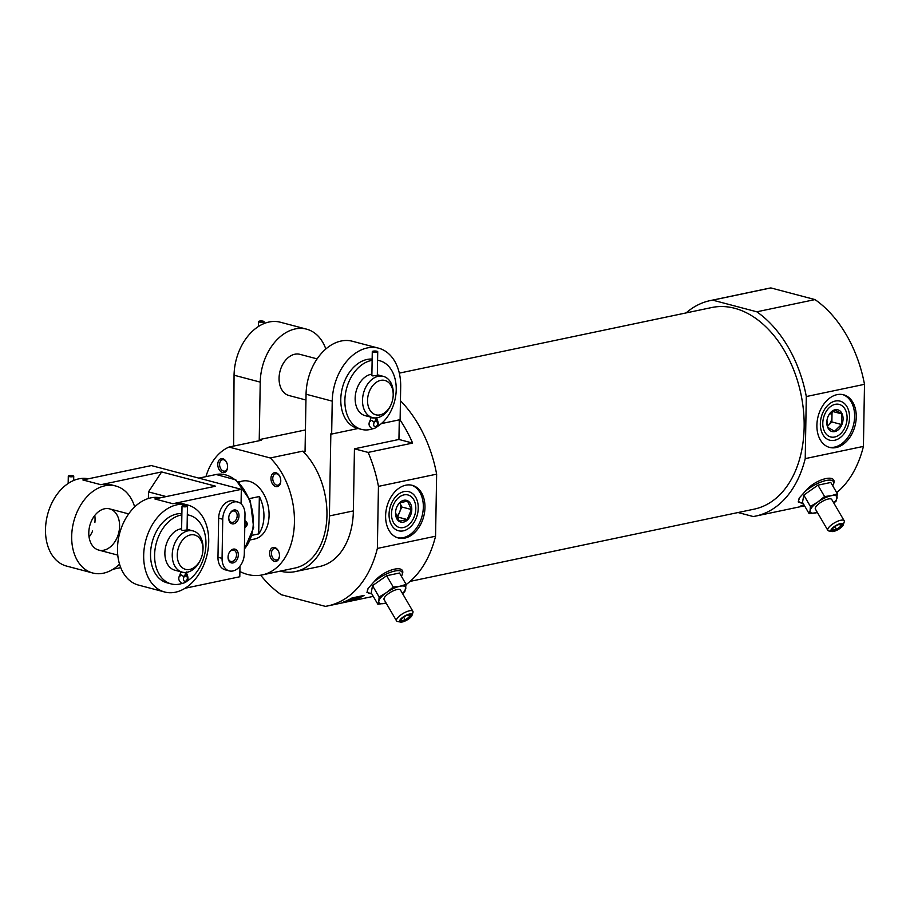 <?xml version="1.0" encoding="UTF-8"?>
<svg xmlns="http://www.w3.org/2000/svg" width="910" height="910" viewBox="0 0 910 910"><rect width="100%" height="100%" fill="white"/><g stroke="black" fill="none" stroke-linecap="round" stroke-linejoin="round"><path stroke-width="1.36" d="M393.052 397.215L393.131 396.487A21.317 14.913 104.8 0 0 383.36 376.376A21.317 14.913 104.8 0 0 362.51 400.218A21.317 14.913 104.8 0 0 372.474 417.588A21.317 14.913 104.8 0 0 390.902 404.939L391.198 404.256A17.756 12.421 104.8 0 0 393.052 397.215A17.756 12.421 104.8 0 0 381.506 380.243A17.756 12.421 104.8 0 0 367.538 400.332A17.756 12.421 104.8 0 0 376.626 414.971A17.756 12.421 104.8 0 0 391.198 404.256M371.894 374.169A21.317 14.913 104.8 0 0 355.15 398.273A21.317 14.913 104.8 0 0 365.103 415.642L372.474 417.588M372.281 351.613L371.872 375.352L372.622 375.887L377.32 375.443L377.73 351.704A2.719 0.648 -179 0 1 376.888 352.159A2.719 0.648 -179 0 1 373.043 352.068A2.719 0.648 -179 0 1 372.281 351.613A2.719 0.648 -179 0 1 375.022 351.01A2.719 0.648 -179 0 1 377.73 351.704M233.665 444.694A110.121 74.256 -101.9 0 0 233.267 446.162M399.877 419.715A110.121 74.256 78.1 0 1 412.628 443.079L368.129 452.418L354.445 448.812L353.364 510.92A69.865 47.104 -101.9 0 1 319.444 566.543L295.488 571.571A69.865 47.104 -101.9 0 0 329.409 515.947L353.364 510.92M400.445 400.73A110.121 74.256 -101.9 0 1 436.641 474.155L378.446 486.372A110.121 74.256 -101.9 0 0 368.129 452.418M325.825 348.985A47.365 33.124 104.8 0 0 306.556 329.147A47.365 33.124 104.8 0 0 260.237 382.12L259.236 439.632L261.511 440.235L228.99 447.06A66.305 44.715 -101.9 0 0 205.944 476.635M306.556 329.147L280.382 322.231A47.365 33.124 104.8 0 0 234.052 375.204L233.642 446.093M280.246 571.139A69.865 47.104 -101.9 0 0 295.488 571.571M381.358 423.605L400.116 419.669L400.684 386.773A47.365 33.124 104.8 0 0 378.56 348.166A47.365 33.124 104.8 0 0 332.23 401.151L331.661 434.047L330.842 433.831L329.409 515.947M378.56 348.166L352.375 341.25A47.365 33.124 104.8 0 0 306.056 394.223L305.043 451.735L302.768 451.144L270.259 457.969A66.305 44.715 -101.9 0 1 294.237 526.628A66.305 44.715 -101.9 0 1 262.239 574.915A66.305 44.715 -101.9 0 1 239.887 571.525M262.239 574.915L294.76 568.09A66.305 44.715 -101.9 0 0 326.758 519.803A66.305 44.715 -101.9 0 0 302.768 451.144M250.455 539.892L254.698 538.993A29.598 19.963 -101.9 0 0 268.154 505.926A29.598 19.963 -101.9 0 0 242.538 481.06A29.598 19.963 -101.9 0 0 238.807 482.436M228.99 447.06L270.259 457.969M217.774 464.327A7.109 4.789 -101.9 0 0 222.336 472.449A7.109 4.789 -101.9 0 0 227.557 467.558A7.109 4.789 -101.9 0 0 226.362 461.882A7.109 4.789 -101.9 0 0 221.005 458.72A7.109 4.789 -101.9 0 0 217.774 464.327M270.952 478.376A7.109 4.789 -101.9 0 0 275.514 486.497A7.109 4.789 -101.9 0 0 280.735 481.606A7.109 4.789 -101.9 0 0 279.541 475.93A7.109 4.789 -101.9 0 0 274.183 472.768A7.109 4.789 -101.9 0 0 270.952 478.376M269.644 553.132A7.109 4.789 -101.9 0 0 274.206 561.265A7.109 4.789 -101.9 0 0 279.427 556.374A7.109 4.789 -101.9 0 0 278.244 550.698A7.109 4.789 -101.9 0 0 272.875 547.536A7.109 4.789 -101.9 0 0 269.644 553.132M260.669 575.2A110.121 74.256 -101.9 0 0 281.236 594.708L325.382 606.367A110.121 74.256 -101.9 0 0 327.725 605.935A110.121 74.256 -101.9 0 0 377.366 548.434L378.446 486.372M805.395 491.173A19.906 6.518 -30.3 0 1 831.99 480.469A19.906 6.518 -30.3 0 1 832.866 485.405C839.646 472.938 816.327 477.852 805.395 491.173L799.458 497.793L798.229 501.945L802.961 503.116A19.906 6.518 -30.3 0 1 799.458 497.793M738.056 512.535L753.241 516.539A110.121 74.256 -101.9 0 0 755.584 516.106A110.121 74.256 -101.9 0 0 805.225 458.617L806.306 396.544A110.121 74.256 -101.9 0 0 756.813 311.8L712.666 300.141A110.121 74.256 -101.9 0 0 710.335 300.573A110.121 74.256 -101.9 0 0 686.106 312.915M836.711 492.64A110.121 74.256 -101.9 0 0 863.419 446.4L805.225 458.617M804.269 505.346L800.22 506.199A110.121 74.256 -101.9 0 0 803.883 504.697M374.112 581.717A19.906 6.518 -30.3 0 1 400.707 571.014A19.906 6.518 -30.3 0 1 401.583 575.95C408.363 563.483 385.044 568.397 374.112 581.717L368.175 588.338L366.946 592.49L371.678 593.661A19.906 6.518 -30.3 0 1 368.175 588.338M406.11 584.584A110.121 74.256 -101.9 0 0 435.56 536.217L377.366 548.434M355.241 599.622L343.263 602.136A110.121 74.256 -101.9 0 0 352.045 597.95L364.023 595.436A110.121 74.256 78.1 0 1 355.241 599.622L354.991 598.871M412.628 443.079L398.944 439.462L354.445 448.812M398.944 439.462L399.285 419.84M712.666 300.141L770.861 287.924A110.121 74.256 -101.9 0 0 768.518 288.356L710.335 300.573M770.861 287.924L815.007 299.583A110.121 74.256 -101.9 0 1 864.5 384.327L806.306 396.544M815.007 299.583L756.813 311.8M864.5 384.327L863.419 446.4M410.126 581.376L754.117 509.156A103.012 69.467 -101.9 0 0 800.937 394.064A103.012 69.467 -101.9 0 0 711.791 307.523L399.308 373.134M436.641 474.155L435.56 536.217M347.802 600.225L357.414 597.859A4.971 0.592 161.8 0 0 358.278 597.415L349.69 599.269M351.419 599.462L354.217 598.871M358.756 596.903L360.121 596.255M355.184 597.995L355.366 598.564M353.762 597.586L352.511 598.086M405.758 485.201A27.232 19.053 -75.2 0 1 412.253 485.326A27.232 19.053 -75.2 0 1 423.707 516.516A27.232 19.053 -75.2 0 1 398.341 537.981A27.232 19.053 -75.2 0 1 385.965 511.284A27.232 19.053 -75.2 0 1 405.758 485.201M837.041 394.656A27.232 19.053 -75.2 0 1 843.536 394.781A27.232 19.053 -75.2 0 1 854.99 425.971A27.232 19.053 -75.2 0 1 829.624 447.436A27.232 19.053 -75.2 0 1 817.248 420.738A27.232 19.053 -75.2 0 1 837.041 394.656M331.661 434.047L358.096 428.485M372.156 359.075A35.524 24.843 104.8 0 0 340.784 399.353A35.524 24.843 104.8 0 0 357.391 428.303L361.475 429.384A35.524 24.843 104.8 0 0 372.44 428.86M411.422 485.132A27.232 19.053 -75.2 0 1 422.069 516.084A27.232 19.053 -75.2 0 1 397.522 537.742M403.995 491.605A20.202 14.128 -75.2 0 1 418.225 509.02A20.202 14.128 -75.2 0 1 402.038 531.042A20.202 14.128 -75.2 0 1 389.23 511.693A20.202 14.128 -75.2 0 1 391.346 503.685A20.202 14.128 -75.2 0 1 403.995 491.605M842.706 394.587A27.232 19.053 -75.2 0 1 853.352 425.539A27.232 19.053 -75.2 0 1 828.805 447.197M835.278 401.048A20.202 14.128 -75.2 0 1 849.508 418.475A20.202 14.128 -75.2 0 1 833.321 440.497A20.202 14.128 -75.2 0 1 820.513 421.148A20.202 14.128 -75.2 0 1 822.629 413.14A20.202 14.128 -75.2 0 1 835.278 401.048M377.866 604.251L386.124 603.057A15.39 5.039 -30.3 0 1 384.589 603.421A15.39 5.039 -30.3 0 1 378.81 601.146L377.866 604.251L371.235 592.888L372.509 585.653L386.636 575.723L399.49 573.016L406.122 584.379L400.002 586.245A15.39 5.039 -30.3 0 1 405.78 588.52A15.39 5.039 -30.3 0 1 402.482 593.479M408.806 614.716A5.915 1.934 -30.3 0 1 410.296 614.637A5.915 1.934 -30.3 0 1 408.294 618.732A5.915 1.934 -30.3 0 1 401.128 621.325A5.915 1.934 -30.3 0 1 400.707 620.245A5.915 1.934 -30.3 0 1 408.806 614.716M409.966 614.591L409.58 616.821L405.234 619.881L401.276 620.711M409.398 614.057A7.109 2.321 -30.3 0 1 412.002 615.353A7.109 2.321 -30.3 0 1 407.009 620.029A7.109 2.321 -30.3 0 1 400.491 622.076A7.109 2.321 -30.3 0 1 401.56 618.243A7.109 2.321 -30.3 0 1 409.398 614.057M400.491 622.076L397.579 621.496A9.475 3.094 -30.3 0 1 396.533 620.87A9.475 3.094 -30.3 0 1 400.173 615.422A9.475 3.094 -30.3 0 1 409.454 610.803A9.475 3.094 -30.3 0 1 412.89 611.315A9.475 3.094 -30.3 0 1 412.924 612.532L412.002 615.353M396.533 620.87L384.111 599.61A9.475 3.094 -30.3 0 1 387.751 594.162A9.475 3.094 -30.3 0 1 397.033 589.543A9.475 3.094 -30.3 0 1 400.48 590.055L412.89 611.315M386.511 592.558A15.39 5.039 -30.3 0 1 400.002 586.245L393.268 587.075L386.511 592.558L379.14 597.005L378.81 601.146A15.39 5.039 -30.3 0 1 386.511 592.558M402.561 593.627L404.836 591.614L406.122 584.379M393.268 587.075L386.636 575.723M379.14 597.005L372.509 585.653M403.63 617.139L405.234 619.881M408.397 614.819L409.58 616.821M809.149 513.695L817.408 512.512A15.39 5.039 -30.3 0 1 815.872 512.876A15.39 5.039 -30.3 0 1 810.093 510.601L809.149 513.695L802.518 502.343L803.792 495.108L817.919 485.166L830.773 482.471L837.405 493.834L831.285 495.7A15.39 5.039 -30.3 0 1 837.063 497.975A15.39 5.039 -30.3 0 1 833.765 502.934M834.914 526.594L836.517 529.336L832.559 530.166M839.68 524.262L840.863 526.276L836.517 529.336M841.249 524.046L840.863 526.276M840.089 524.171A5.915 1.934 -30.3 0 1 841.579 524.092A5.915 1.934 -30.3 0 1 839.577 528.175A5.915 1.934 -30.3 0 1 832.411 530.78A5.915 1.934 -30.3 0 1 831.99 529.7A5.915 1.934 -30.3 0 1 840.089 524.171M840.681 523.512A7.109 2.321 -30.3 0 1 843.286 524.808A7.109 2.321 -30.3 0 1 838.292 529.484A7.109 2.321 -30.3 0 1 831.774 531.531A7.109 2.321 -30.3 0 1 832.843 527.698A7.109 2.321 -30.3 0 1 840.681 523.512M831.774 531.531L828.862 530.951A9.475 3.094 -30.3 0 1 827.816 530.314A9.475 3.094 -30.3 0 1 831.456 524.877A9.475 3.094 -30.3 0 1 840.738 520.258A9.475 3.094 -30.3 0 1 844.173 520.759A9.475 3.094 -30.3 0 1 844.207 521.987L843.286 524.808M827.816 530.314L815.394 509.065A9.475 3.094 -30.3 0 1 819.034 503.617A9.475 3.094 -30.3 0 1 828.316 498.998A9.475 3.094 -30.3 0 1 831.763 499.51L844.173 520.759M817.794 502.013A15.39 5.039 -30.3 0 1 831.285 495.7L824.562 496.53L817.794 502.013L810.423 506.46L810.093 510.601A15.39 5.039 -30.3 0 1 817.794 502.013M833.844 503.082L836.119 501.069L837.405 493.834M824.562 496.53L817.919 485.166M810.423 506.46L803.792 495.108M259.236 439.632L305.43 429.941M317.124 358.881L299.913 354.331A21.317 14.913 104.8 0 0 279.063 378.173A21.317 14.913 104.8 0 0 289.016 395.543L305.953 400.013M278.369 550.96A5.824 3.924 -101.9 0 0 274.285 548.537A5.824 3.924 -101.9 0 0 271.453 553.178A5.824 3.924 -101.9 0 0 276.674 559.934A5.824 3.924 -101.9 0 0 279.45 556.078M279.677 476.192A5.824 3.924 -101.9 0 0 275.594 473.78A5.824 3.924 -101.9 0 0 272.761 478.41A5.824 3.924 -101.9 0 0 277.982 485.166A5.824 3.924 -101.9 0 0 280.758 481.322M226.499 462.143A5.824 3.924 -101.9 0 0 222.415 459.732A5.824 3.924 -101.9 0 0 219.583 464.362A5.824 3.924 -101.9 0 0 224.804 471.118A5.824 3.924 -101.9 0 0 227.58 467.274M372.133 360.349A35.524 24.843 104.8 0 0 344.879 400.434A35.524 24.843 104.8 0 0 361.475 429.384M377.513 426.437A35.524 24.843 104.8 0 0 396.203 390.333A35.524 24.843 104.8 0 0 379.618 360.701A35.524 24.843 104.8 0 0 377.582 360.28M263.172 322.117A2.719 0.648 -179 0 1 259.316 322.026A2.719 0.648 -179 0 1 258.565 321.571A2.719 0.648 -179 0 1 261.295 320.968A2.719 0.648 -179 0 1 264.014 321.662A2.719 0.648 -179 0 1 263.172 322.117M376.581 417.406L377.149 419.521A2.719 1.752 139.3 0 1 376.967 421.796A6.131 4.288 104.8 0 1 375.739 417.929A6.131 4.288 -75.2 0 1 374.317 422.422A2.719 0.876 -145.9 0 0 371.974 420.647A2.719 0.876 -145.9 0 0 370.177 420.397A2.719 0.876 -145.9 0 0 370.154 420.431M374.943 421.319L377.013 421.865A2.719 1.9 104.8 0 1 377.286 425.095A2.719 1.9 104.8 0 1 374.931 426.699A2.719 1.9 104.8 0 1 374.317 422.433L374.317 422.422A2.719 0.887 -145.4 0 0 374.26 422.365C371.348 420.033 370.097 419.692 370.507 421.375M376.967 421.796L374.965 421.273M377.013 421.865A2.719 1.774 -42.7 0 0 377.229 419.624M259.35 496.519A29.598 19.963 78.1 0 1 258.702 533.897L259.35 496.519L249.499 498.589M258.702 533.897L252.115 535.285M244.858 522.329A2.127 1.49 -75.2 0 1 245.279 522.363A2.127 1.49 -75.2 0 1 246.269 524.262A2.127 1.49 -75.2 0 1 244.972 526.401L244.79 526.355M245.052 527.095A2.878 2.013 104.8 0 0 245.211 527.015L244.972 526.401M245.211 527.015A2.878 2.013 104.8 0 0 246.428 522.397A2.878 2.013 104.8 0 0 244.87 521.601M246.428 522.397L246.007 521.703A3.549 2.48 104.8 0 0 245.177 520.907M244.767 527.789C247.759 525.457 248.02 523.182 245.552 520.964M241.07 503.822L241.321 489.341L172.866 503.719L154.871 498.964L215.624 486.202L161.627 471.937L148.489 491.889L148.375 498.509M166.234 496.576L148.489 491.889M113.067 569.228L120.734 567.624M185.06 588.258L239.796 576.758L239.978 566.179M241.321 489.341L151.333 465.567L82.867 479.945L100.874 484.7L161.627 471.937M244.312 553.689L244.995 514.582A15.39 10.772 104.8 0 0 237.794 502.036A15.39 10.772 104.8 0 0 222.745 519.246L222.063 558.353A15.39 10.772 104.8 0 0 229.252 570.9A15.39 10.772 104.8 0 0 244.312 553.689M187.688 505.004A44.999 31.475 104.8 0 0 143.678 555.327A44.999 31.475 104.8 0 0 164.699 592.012A44.999 31.475 104.8 0 0 206.627 556.545A44.999 31.475 104.8 0 0 187.688 505.004L183.593 503.924A44.999 31.475 104.8 0 0 172.866 503.719M237.794 502.036L233.711 500.955A15.39 10.772 104.8 0 0 218.65 518.165L217.968 557.273A15.39 10.772 104.8 0 0 225.168 569.819L229.252 570.9M228.728 517.995A7.109 4.971 104.8 0 0 235.474 523.057A7.109 4.971 104.8 0 0 237.919 511.716A7.109 4.971 104.8 0 0 229.536 514.264A7.109 4.971 104.8 0 0 228.797 517.085A7.109 4.971 104.8 0 0 228.728 517.995M228.046 557.102A7.109 4.971 104.8 0 0 234.791 562.164A7.109 4.971 104.8 0 0 237.237 550.823A7.109 4.971 104.8 0 0 228.854 553.371A7.109 4.971 104.8 0 0 228.114 556.192A7.109 4.971 104.8 0 0 228.046 557.102M134.669 506.904A44.999 31.475 104.8 0 0 115.695 485.986L111.6 484.905A44.999 31.475 104.8 0 0 100.874 484.7M160.342 497.815A44.999 31.475 104.8 0 0 117.492 548.411A44.999 31.475 104.8 0 0 138.525 585.096L164.699 592.012M115.695 485.986A44.999 31.475 104.8 0 0 71.685 536.308A44.999 31.475 104.8 0 0 92.706 572.993A44.999 31.475 104.8 0 0 119.54 564.166M88.338 478.796A44.999 31.475 104.8 0 0 45.5 529.392A44.999 31.475 104.8 0 0 66.521 566.065L92.706 572.993M88.793 532.714A21.317 14.913 104.8 0 0 98.758 550.095A21.317 14.913 104.8 0 0 118.607 533.294A21.317 14.913 104.8 0 0 109.644 508.883A21.317 14.913 104.8 0 0 88.793 532.714M89.066 537.048A21.317 14.913 104.8 0 0 92.649 530.951M94.879 522.499A21.317 14.913 104.8 0 0 94.776 515.435M228.126 556.055A5.824 4.072 104.8 0 0 228.091 556.67A5.824 4.072 104.8 0 0 230.81 561.413A5.824 4.072 104.8 0 0 236.236 556.829A5.824 4.072 104.8 0 0 233.79 550.163A5.824 4.072 104.8 0 0 228.797 553.496M228.808 516.937A5.824 4.072 104.8 0 0 228.774 517.562A5.824 4.072 104.8 0 0 231.493 522.306A5.824 4.072 104.8 0 0 236.918 517.722A5.824 4.072 104.8 0 0 234.473 511.056A5.824 4.072 104.8 0 0 229.479 514.389M202.782 551.767L202.873 551.028A21.317 14.913 104.8 0 0 193.091 530.928A21.317 14.913 104.8 0 0 172.24 554.77A21.317 14.913 104.8 0 0 182.205 572.14A21.317 14.913 104.8 0 0 200.632 559.479L200.928 558.808A17.756 12.421 104.8 0 0 202.782 551.767A17.756 12.421 104.8 0 0 191.248 534.784A17.756 12.421 104.8 0 0 177.268 554.872A17.756 12.421 104.8 0 0 186.357 569.524A17.756 12.421 104.8 0 0 200.928 558.808M181.625 528.721A21.317 14.913 104.8 0 0 164.881 552.825A21.317 14.913 104.8 0 0 174.845 570.195L182.205 572.14M182.011 506.153L181.602 529.893L182.353 530.439L187.05 529.995L187.46 506.256A2.719 0.648 -179 0 1 186.618 506.699A2.719 0.648 -179 0 1 182.774 506.62A2.719 0.648 -179 0 1 182.011 506.153A2.719 0.648 -179 0 1 184.753 505.562A2.719 0.648 -179 0 1 187.46 506.256M181.886 513.615A35.524 24.843 104.8 0 0 150.525 553.894A35.524 24.843 104.8 0 0 167.121 582.844L171.216 583.924A35.524 24.843 104.8 0 0 182.182 583.401M181.863 514.901A35.524 24.843 104.8 0 0 154.609 554.975A35.524 24.843 104.8 0 0 171.216 583.924M187.244 580.99A35.524 24.843 104.8 0 0 205.933 544.885A35.524 24.843 104.8 0 0 189.36 515.242A35.524 24.843 104.8 0 0 187.312 514.832M72.902 476.658A2.719 0.648 -179 0 1 69.046 476.578A2.719 0.648 -179 0 1 68.295 476.112A2.719 0.648 -179 0 1 71.025 475.521A2.719 0.648 -179 0 1 73.744 476.214A2.719 0.648 -179 0 1 72.902 476.658M186.311 571.958L186.903 574.085A2.719 1.774 138.1 0 1 186.755 576.405A6.131 4.288 104.8 0 1 185.469 572.47A6.131 4.288 -75.2 0 1 184.048 576.974A2.719 0.876 -145.9 0 0 181.704 575.2A2.719 0.876 -145.9 0 0 179.907 574.949A2.719 0.876 -145.9 0 0 179.896 574.984M186.8 576.326A2.719 1.774 -42.7 0 1 186.755 576.405L184.673 575.859L186.755 576.405A2.719 1.9 104.8 0 1 187.028 579.636A2.719 1.9 104.8 0 1 184.673 581.251A2.719 1.9 104.8 0 1 184.048 576.974L184.048 576.974A2.719 0.887 -145.4 0 0 184.002 576.917C181.09 574.574 179.827 574.244 180.237 575.928M391.505 513.775A16.824 11.762 104.8 0 0 400.116 527.652A16.824 11.762 104.8 0 0 413.913 517.494A16.824 11.762 104.8 0 0 415.665 510.828A16.824 11.762 104.8 0 0 404.734 494.756A16.824 11.762 104.8 0 0 391.505 513.775M395.531 512.933A11.25 7.871 104.8 0 0 406.201 520.941A11.25 7.871 104.8 0 0 410.08 502.991A11.25 7.871 104.8 0 0 396.794 507.029A11.25 7.871 104.8 0 0 395.623 511.488A11.25 7.871 104.8 0 0 395.531 512.933M395.645 511.284L395.531 512.83L399.331 521.202L407.236 519.542L411.343 509.509L407.555 501.137L399.649 502.798L397.807 505.209M396.646 517.21L397.625 517.005L401.742 506.972L399.808 502.695A9.475 6.62 104.8 0 1 399.843 502.786A9.475 6.62 104.8 0 1 399.683 511.989A9.475 6.62 104.8 0 1 396.339 516.562M397.625 517.005L407.236 519.542M401.742 506.972L411.343 509.509M835.221 404.336A16.824 11.762 104.8 0 0 824.21 430.919A16.824 11.762 104.8 0 0 845.197 426.949A16.824 11.762 104.8 0 0 846.948 420.284A16.824 11.762 104.8 0 0 835.221 404.336M835.13 409.75A11.25 7.871 104.8 0 0 828.077 416.484A11.25 7.871 104.8 0 0 826.906 420.943A11.25 7.871 104.8 0 0 834.038 431.715A11.25 7.871 104.8 0 0 843.047 419.453A11.25 7.871 104.8 0 0 835.13 409.75M826.94 420.647L827.782 427.37L834.538 431.249L841.477 424.492L841.659 413.868L834.914 410L828.862 415.028M827.463 426.244L831.877 421.956L832.047 411.752M827.44 426.153A9.475 6.62 104.8 0 0 828.407 425.334A9.475 6.62 104.8 0 0 831.967 416.643A9.475 6.62 104.8 0 0 831.205 412.412M831.877 421.956L841.477 424.492M832.491 411.445L841.659 413.868M260.237 382.12L234.052 375.204M332.23 401.151L306.056 394.223M354.115 597.506L354.32 598.12M375.238 417.94A2.719 0.648 -179 0 1 371.894 417.77A2.719 0.648 -179 0 1 371.132 417.315L371.132 417.235M244.392 548.889A41.439 27.948 -101.9 0 0 249.351 500.25A41.439 27.948 -101.9 0 0 216.148 474.497L198.858 478.125M222.745 519.246L218.65 518.165M222.063 558.353L217.968 557.273M184.969 572.481A2.719 0.648 -179 0 1 181.625 572.322A2.719 0.648 -179 0 1 180.874 571.855L180.874 571.787M377.332 374.784L383.36 376.376M804.554 505.823L755.584 516.106M373.271 596.38L327.725 605.935M377.582 360.155L379.618 360.701M263.98 323.596L264.014 321.662M258.474 326.485L258.565 321.571M377.138 419.521C379.538 424.788 377.946 427.893 372.372 428.837C368.868 426.71 368.14 423.901 370.177 420.397L371.132 417.315M242.538 481.06L238.295 481.947M244.392 549.231L253.662 527.618L250.307 500.648L235.861 479.877L216.148 474.497M187.062 529.336L193.091 530.928M98.758 550.095L117.777 555.111M109.644 508.883L128.663 513.9M187.312 514.707L189.36 515.242M73.665 480.469L73.744 476.214M68.17 483.449L68.295 476.112M186.891 574.085C189.269 579.329 187.676 582.434 182.102 583.39C178.61 581.251 177.871 578.441 179.918 574.949L180.874 571.855"/></g></svg>

